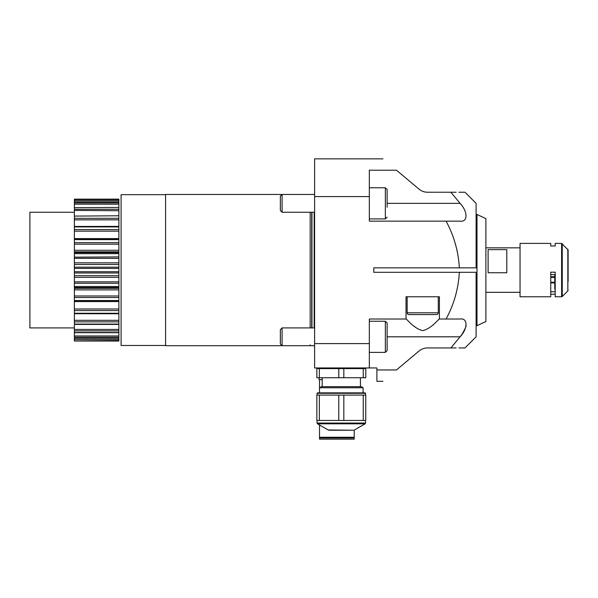 <?xml version="1.0" encoding="UTF-8"?>
<svg xmlns="http://www.w3.org/2000/svg" width="598" height="598" viewBox="0 0 598 598"><rect width="100%" height="100%" fill="white"/><g stroke="black" fill="none" stroke-linecap="round" stroke-linejoin="round"><path stroke-width="0.9" d="M439.403 319.018L439.403 296.772L406.035 296.772L406.035 319.018C406.633 318.577 413.487 328.504 422.719 330.619C431.943 328.504 438.797 318.577 439.403 319.018L460.079 319.018C467.957 317.8 467.98 328.534 460.079 336.816L462.389 333.729L465.618 327.622M310.168 327.913L310.168 212.253M310.168 344.777L310.168 345.711L165.586 345.711L165.586 194.455L310.168 194.455M458.898 347.939L464.982 347.939L476.105 336.816L476.105 272.307L373.78 272.307L373.78 267.859L476.105 267.859L476.105 203.35L464.982 192.235M347.976 368.181L369.332 367.957L369.332 343.596L314.615 343.596L314.615 196.57L369.332 196.57L369.332 170.213L396.474 170.213L418.996 189.11A13.343 13.343 0 0 0 427.577 192.235L450.877 192.235C469.191 192.235 469.191 192.235 450.877 192.235L460.079 203.35C467.957 211.602 467.98 222.366 460.079 221.148L446.086 221.148L460.079 221.148M369.332 196.57L369.332 221.148L446.086 221.148C453.979 235.739 458.397 251.31 459.346 267.859M450.877 192.235L456.169 192.235M458.898 192.235L464.302 192.235M396.474 170.213C378.586 155.196 378.586 155.196 396.474 170.213M314.615 196.57L314.615 158.866L382.952 158.866M406.035 319.018L369.332 319.018L369.332 343.596M387.13 344.568L387.13 323.025L387.13 336.816L460.079 336.816L450.877 347.939L427.577 347.939A13.343 13.343 0 0 0 418.996 351.056L396.474 369.953C378.586 384.97 378.586 384.97 396.474 369.953L376.897 369.953L376.897 367.957L314.615 367.957L314.615 343.596M382.952 381.3L376.897 381.3L376.897 369.953M314.615 367.957L319.063 367.957L319.063 368.607M347.976 367.957L319.063 367.957M465.827 326.949L466.126 325.693M416.23 327.846L414.302 326.366M459.346 272.307C458.397 288.849 453.979 304.419 446.086 319.018L460.079 319.018M450.877 347.939C469.191 347.939 469.191 347.939 450.877 347.939L456.169 347.939M317.06 393.312L317.508 392.864L365.109 392.864L365.55 393.312L317.06 393.312L317.06 395.091M351.781 430.239L329.214 430.239L351.781 430.239M319.362 420.446L319.362 395.091L338.782 395.091L338.782 420.446L316.843 420.446L316.843 395.091L319.362 395.091M338.782 420.446L343.828 420.446L343.828 395.091L363.248 395.091L363.248 420.446L343.828 420.446M338.782 395.091L343.828 395.091M363.248 420.446L365.774 420.446L365.774 395.091L363.248 395.091M319.519 387.751L321.447 386.637L361.162 386.637L363.091 387.751L319.519 387.751L319.519 392.864L319.511 379.633M363.248 377.742L365.774 377.742L365.774 368.607L363.248 368.607L363.248 377.742L343.828 377.742L343.828 368.607L363.248 368.607L353.582 367.957M334.633 367.957L316.843 368.607L316.843 377.742L319.362 377.742L319.362 368.607L338.782 368.607L338.782 377.742L319.362 377.742M343.828 368.607L338.782 368.607M343.828 377.742L338.782 377.742M319.511 424.976L319.511 437.265L354.21 437.265L354.21 430.082M319.511 439.134L354.21 439.134L354.21 437.968L319.511 437.968L319.511 439.134M322.187 379.633L319.063 379.633L319.063 377.742M438.289 312.791A1.779 1.779 0 0 1 436.51 314.57L408.927 314.57A1.779 1.779 0 0 1 407.148 312.791L438.289 312.791L438.289 296.772M407.148 296.772L407.148 312.791M476.995 325.693L485.89 321.545L485.89 218.621L476.995 214.473L476.995 325.693L476.105 325.693M506.798 272.748L506.798 249.628L488.11 249.628L488.11 272.748L506.798 272.748M555.198 288.991L554.757 288.991L554.757 286.778L555.198 286.778M550.751 282.929L554.757 282.929M555.198 286.113L554.757 286.778M554.757 286.113L554.757 274.654M550.751 277.435L554.757 277.435M554.757 282.256L550.751 282.256M555.198 245.987L555.198 243.393L561.612 243.393L561.612 296.772L555.198 296.772L555.198 272.187L550.751 272.187L550.751 296.772L520.051 296.772L520.051 243.393L550.751 243.393L550.751 245.987L555.198 245.987M568.1 281.651L568.1 249.874L561.612 243.393M568.1 252.588L568.1 258.515M550.751 274.654L555.198 274.654M550.751 294.179L555.198 294.179M555.198 291.712L550.751 291.712M165.586 345.487L121.095 345.487L121.095 194.679L165.586 194.679M74.384 335.986L74.384 332.54L118.875 332.54L118.875 338.326L74.384 338.326L74.384 335.986M118.875 330.881L74.384 330.881L74.384 324.079L118.875 324.079L118.875 332.54M74.384 320.319L118.875 320.319L118.875 321.859L74.384 321.859L74.384 313.255L118.875 313.255L118.875 313.703M118.875 310.571L74.384 310.571L74.384 300.54L118.875 300.54L118.875 301.302L74.384 301.295L118.875 301.302L118.875 313.255M74.384 295.988L118.875 295.988L118.875 297.512L74.384 297.512L74.384 286.502L118.875 286.502L118.875 287.526L74.384 287.526M74.384 281.845L118.875 281.845L118.875 283.258L74.384 283.258L74.384 271.739L118.875 271.739L118.875 272.987L74.384 272.987M74.384 268.427L74.384 267.179L118.875 267.179L118.875 268.427L74.384 268.427L74.384 271.739M118.875 268.427L118.875 271.739M74.384 257.155L118.875 256.908L118.875 258.329L74.384 258.329L74.384 257.155M74.384 243.169L74.384 242.653L118.875 242.653L118.875 244.178L74.384 244.178L74.384 243.169M74.384 230.357L74.384 229.602L118.875 229.602L118.875 231.164L74.384 231.164L74.384 230.357M74.384 219.279L74.384 218.315L118.875 218.315L118.875 219.847L74.384 219.847L74.384 219.279M74.384 210.429L74.384 209.285L118.875 209.285L118.875 210.728L74.384 210.429M74.384 204.18L74.384 202.916L118.875 202.916L118.875 204.202L74.384 204.18M74.384 212.253L29.9 212.253L29.9 327.913L74.384 327.913M74.384 341.024L118.875 340.681L74.384 341.024M74.384 340.681L74.384 339.612L118.875 339.612L118.875 340.681M74.384 339.612L74.384 338.326L118.875 338.326L118.875 339.612M118.875 199.141L74.384 199.141L118.875 199.134L118.875 200.562L74.384 200.562L74.384 199.485L118.875 199.485M74.384 200.562L74.384 201.892L118.875 201.892L118.875 200.562M118.875 202.916L118.875 201.892L74.384 201.892L74.384 202.916M118.875 207.469L74.384 207.626L118.875 207.469L118.875 204.202M74.384 207.469L74.384 204.202M74.384 207.626L74.384 209.285M118.875 207.626L118.875 209.285M118.875 215.773L74.384 216.095L118.875 215.773L118.875 210.728M74.384 215.773L74.384 210.728M74.384 216.095L74.384 218.315M118.875 216.095L118.875 218.315M118.875 226.463L118.875 219.847M74.384 226.463L118.875 226.388L118.875 226.919L74.384 226.919L74.384 219.847M74.384 226.919L74.384 229.602M118.875 226.919L118.875 229.602M74.384 231.164L74.384 238.871L118.875 238.864L118.875 239.626L74.384 239.626L74.384 238.864L118.875 238.871L118.875 231.164M74.384 239.626L74.384 242.653M118.875 239.626L118.875 242.653M118.875 252.648L118.875 253.664L74.384 253.664L74.384 252.648L118.875 252.648L118.875 244.178M74.384 252.648L74.384 244.178M74.384 253.664L74.384 256.908M118.875 253.664L118.875 256.908M118.875 267.179L118.875 258.329M74.384 267.179L74.384 258.329M118.875 281.845L118.875 272.987M74.384 283.258L74.384 286.502M118.875 283.258L118.875 286.502M118.875 295.988L118.875 287.526M74.384 297.512L74.384 300.54M118.875 297.512L118.875 300.54M74.384 310.571L74.384 313.255M74.384 313.703L118.875 313.778L118.875 320.319M74.384 321.859L74.384 324.079M118.875 321.859L118.875 324.079M74.384 330.881L74.384 332.54M387.13 336.816L387.13 350.607L385.351 352.386L385.351 321.246L387.13 323.025M282.092 327.913L280.357 329.655L280.357 343.977L282.092 345.711L314.615 345.711L282.092 345.711L282.092 327.913L314.615 327.913M369.332 218.92L385.351 218.92L385.351 187.787L387.13 189.566L387.13 207.229M282.092 212.253L282.092 194.455L280.357 196.189L280.357 210.518L282.092 212.253L314.615 212.253M314.182 327.913L314.182 212.253M311.947 327.913L311.947 212.253M311.715 327.913L311.715 212.253M387.13 203.35L460.079 203.35M317.508 423.818L317.06 423.048L365.55 423.048L365.109 423.818L317.508 423.818L328.1 429.94L353.396 430.239M567.838 249.246L567.838 290.92L562.247 296.518L562.247 243.655M74.384 335.964L118.875 335.964M74.384 329.438L118.875 329.438M74.384 309.002L118.875 309.002M74.384 238.602L118.875 238.602M74.384 250.285L118.875 250.285M74.384 251.84L118.875 251.84M74.384 262.836L118.875 262.836M74.384 264.466L118.875 264.466M74.384 275.7L118.875 275.7M74.384 277.33L118.875 277.33M74.384 288.326L118.875 288.326M74.384 289.881L118.875 289.881M74.384 301.571L118.875 301.571M118.875 337.25L74.384 337.25M317.06 423.048L317.06 420.446M328.1 429.94L329.214 430.239M365.55 395.091L365.55 393.312M365.55 423.048L365.55 420.446M354.509 429.94L365.109 423.818M360.43 377.742L360.43 386.637M363.091 387.751L363.091 392.864M322.187 377.742L322.187 386.637M320.379 437.968L320.379 437.265M353.343 437.968L353.343 437.265M476.105 214.473L476.995 214.473M485.89 292.325L520.051 292.325M485.89 247.841L520.051 247.841M554.757 276.754L550.751 276.754M567.838 290.92L568.1 290.292M562.247 296.518L561.612 296.772M74.384 341.032L118.875 341.032M74.384 324.4L118.875 324.4M74.384 332.705L118.875 332.705M369.332 321.246L385.351 321.246M369.332 352.386L385.351 352.386M369.332 187.787L385.351 187.787M385.351 218.92L387.13 217.141M282.092 194.455L314.615 194.455"/></g></svg>
